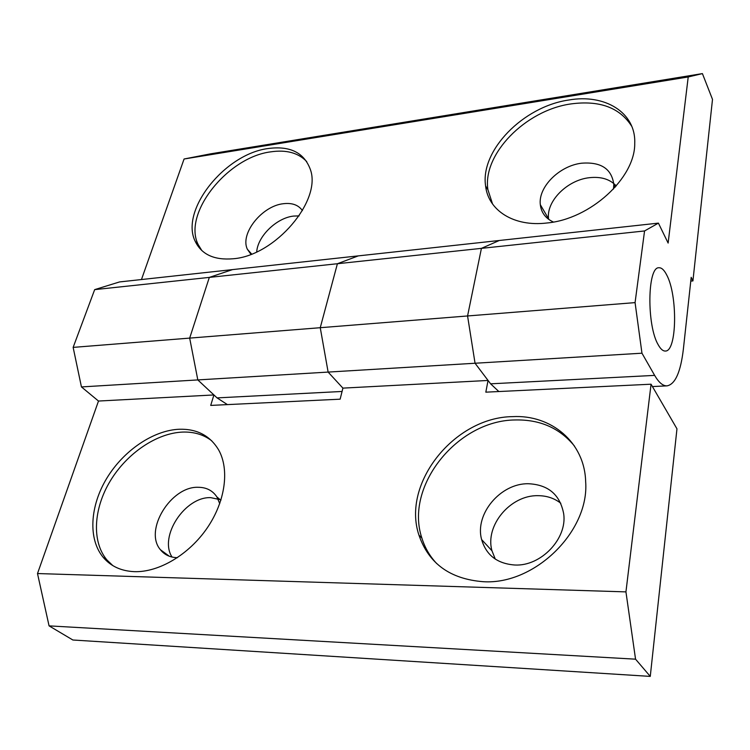 <?xml version="1.0" encoding="UTF-8"?>
<svg xmlns="http://www.w3.org/2000/svg" width="750" height="750" viewBox="0 0 750 750"><rect width="100%" height="100%" fill="white"/><g stroke="black" fill="none" stroke-linecap="round" stroke-linejoin="round"><path stroke-width="1.12" d="M306.713 161.569C298.266 152.775 286.238 149.541 270.628 151.866C227.438 157.284 182.484 213.731 198.188 244.594L201.862 250.603M267.984 148.547C289.866 145.603 303.947 152.484 310.247 169.191C322.219 200.297 275.175 255.741 233.203 258.759C214.341 260.344 201.694 254.578 195.281 241.481C179.616 210.609 224.728 154.05 267.984 148.547M302.428 210.6C298.453 204.975 292.106 202.678 283.406 203.709C262.031 205.838 239.784 233.7 247.359 249.244L250.941 254.325M299.1 215.897L293.559 216.075C276.609 217.875 257.7 236.213 256.706 251.897M631.809 126.422C619.847 107.541 599.494 100.05 570.759 103.95C525.272 110.353 482.325 154.406 487.903 189.675L492.553 204.009M568.753 100.022C604.688 93.609 636 112.387 634.734 143.325C635.288 178.116 590.119 219.197 546.938 222.994C513.816 227.044 488.231 210.422 485.606 186C480.056 150.703 523.153 106.519 568.753 100.022M613.481 189.056L613.809 184.472C611.728 168.806 600.984 161.719 581.569 163.209C559.331 165.769 538.003 187.153 540.328 204.713C541.266 212.644 545.616 218.419 553.387 222.037M616.275 185.934C609.947 179.138 600.928 176.4 589.237 177.713C567.216 180.103 546.169 201.253 548.55 218.728L548.616 219.281M658.284 344.906C646.594 325.734 647.353 266.363 659.006 267.759C661.631 267.628 664.181 270.019 666.675 274.913C677.831 295.238 677.025 351.816 665.306 351.038C662.962 351.131 660.619 349.088 658.284 344.906C660.619 349.088 662.962 351.131 665.306 351.038C677.025 351.816 677.831 295.238 666.675 274.913C664.181 270.019 661.631 267.628 659.006 267.759C647.353 266.363 646.594 325.734 658.284 344.906M488.053 380.456L342.909 388.125L328.125 372.084L342.909 388.125L340.134 399.178L210.712 405.413L213.909 394.95L197.812 379.922L189.675 338.109L209.325 277.397L232.5 269.606L209.325 277.397L189.675 338.109L197.812 379.922L81.441 386.925L98.494 401.044L37.5 573.553L49.069 625.875L72.872 640.003L650.269 676.397L676.969 428.831L651.056 384.206L485.822 392.166L488.053 380.456L475.05 363.244L467.569 315.966L481.425 248.363L499.303 240.487L481.425 248.363L467.569 315.966L475.05 363.244L490.603 383.822L498.844 391.537M227.409 404.606L217.069 397.894L197.812 379.922L328.125 372.084L320.25 327.703L635.072 302.616L644.559 230.953L337.406 263.728L358.303 255.881L337.406 263.728L320.25 327.703L337.406 263.728L94.669 289.631L73.144 347.391L81.441 386.925M94.669 289.631L119.55 281.934L658.416 223.125L668.128 243.075L688.219 76.959L702.413 73.603L712.5 99.384L692.925 280.922L691.191 277.322L683.381 349.069C680.672 372.094 675.206 384.356 667.003 385.866C662.906 386.006 658.781 382.509 654.637 375.384L641.962 353.203L635.072 302.616M644.559 230.953L658.416 223.125M73.144 347.391L320.25 327.703L328.125 372.084L641.962 353.203M690.778 281.1L692.925 280.922M702.413 73.603L210.488 153.853L184.078 159L688.219 76.959M184.078 159L141.459 279.544M574.547 446.166C559.828 428.119 540.009 419.381 515.1 419.962C457.453 420.394 404.325 486.188 421.875 538.059C424.875 547.753 429.834 556.275 436.744 563.616M483.291 581.709C450.15 579.103 428.7 563.569 418.941 535.125C401.419 483.141 454.772 417.15 512.578 416.634C550.988 414.488 584.691 442.153 585.666 481.772C589.416 531.3 534.712 585.037 483.291 581.709M528.319 483.731C500.569 483.178 474.459 514.134 481.631 539.578C486.272 555.244 497.334 563.719 514.819 565.012C540.966 566.475 567.413 538.631 563.691 513.825C560.053 494.672 548.269 484.641 528.319 483.731M560.812 503.259C554.316 498.216 546.675 495.684 537.909 495.675C510.45 495 484.753 525.553 491.981 550.791L495.281 559.106M211.791 440.85C203.709 434.634 194.006 431.709 182.672 432.075C156.694 433.078 127.059 453.178 110.306 480.891C93.534 508.566 91.472 541.613 106.978 560.006L112.828 565.603M134.438 571.659C121.331 571.097 110.953 566.381 103.322 557.494C87.834 539.081 89.962 505.969 106.809 478.228C123.656 450.45 153.375 430.266 179.391 429.234C197.081 428.812 210.188 435.741 218.691 450.009C229.594 469.491 225.441 501.262 207.272 527.878C189.141 554.484 159.019 572.447 134.438 571.659M219.741 503.616L216.9 496.95C212.653 490.547 206.409 487.322 198.188 487.294C170.991 486.131 143.691 530.344 160.397 549.703C164.419 554.756 169.969 557.409 177.037 557.663L177.431 557.672M221.006 499.837L210.741 497.644C185.091 496.491 158.606 536.494 172.041 557.053M213.909 394.95L98.494 401.044M650.269 676.397L635.55 659.175L625.941 591.881L37.5 573.553M625.941 591.881L651.056 384.206M635.55 659.175L49.069 625.875M217.069 397.894L342.075 391.462M490.603 383.822L654.637 375.384M615.188 187.181L613.809 184.472M548.55 218.728L540.328 204.713M487.903 189.675L485.606 186M251.644 254.053L247.359 249.244M198.188 244.594L195.281 241.481M652.425 386.559L667.003 385.866M421.875 538.059L418.941 535.125M491.981 550.791L481.631 539.578M106.978 560.006L103.322 557.494M169.303 556.228L160.397 549.703M220.875 500.259L216.9 496.95"/></g></svg>
